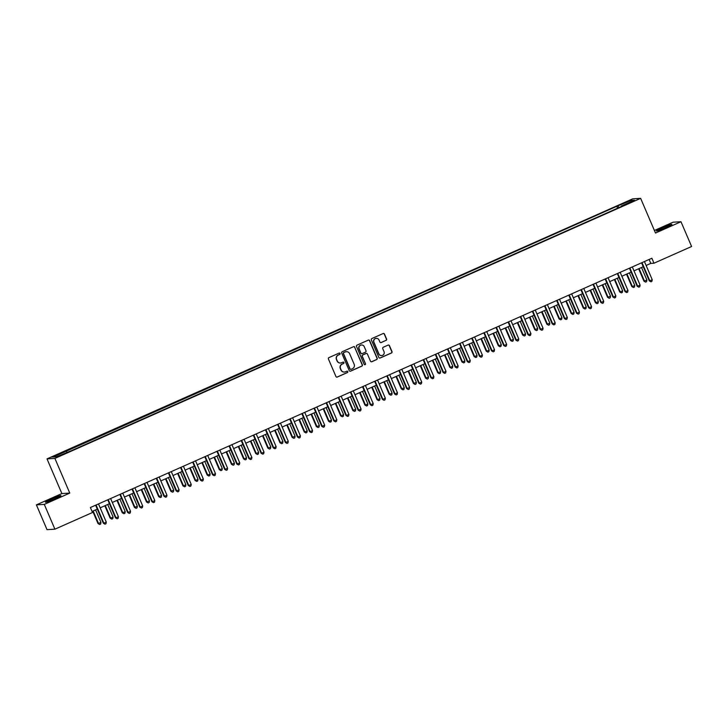 <?xml version="1.0" encoding="UTF-8"?>
<svg xmlns="http://www.w3.org/2000/svg" width="728" height="728" viewBox="0 0 728 728"><rect width="100%" height="100%" fill="white"/><g stroke="black" fill="none" stroke-linecap="round" stroke-linejoin="round"><path stroke-width="1.09" d="M340.049 353.48A0.746 0.728 86.6 0 0 339.084 353.098L328.965 357.594A1.065 1.037 86.6 0 0 328.428 358.986L335.936 376.494A1.065 1.037 86.6 0 0 337.301 377.049L347.42 372.554A0.746 0.728 86.6 0 0 347.092 371.134A0.746 0.728 86.6 0 0 346.837 371.189L345.527 371.771A3.394 3.331 86.6 0 1 341.15 370.015L340.522 368.55A3.394 3.331 86.6 0 1 342.233 364.091L343.543 363.509A0.746 0.728 86.6 0 0 343.216 362.08A0.746 0.728 86.6 0 0 342.961 362.144L341.65 362.726A3.394 3.331 86.6 0 1 337.273 360.97L336.645 359.505A3.394 3.331 86.6 0 1 338.356 355.046L339.667 354.463A0.746 0.728 86.6 0 0 340.049 353.48M340.413 363.008A3.394 3.331 86.6 0 1 337.055 360.979L336.436 359.523A3.394 3.331 86.6 0 1 338.147 355.055L339.457 354.472A0.746 0.728 86.6 0 0 339.23 353.053M336.837 377.131A1.065 1.037 86.6 0 0 337.091 377.059L347.211 372.563A0.746 0.728 86.6 0 0 346.983 371.144M344.289 372.054A3.394 3.331 86.6 0 1 340.931 370.024L340.313 368.568A3.394 3.331 86.6 0 1 342.024 364.1L343.334 363.518A0.746 0.728 86.6 0 0 343.106 362.098M662.516 227.773A8.427 0.573 -23.2 0 0 656.429 230.994A8.427 0.573 -23.2 0 0 665.838 227.573A8.427 0.573 -23.2 0 0 671.926 224.351A8.427 0.573 -23.2 0 0 662.516 227.773M51.542 499.026A8.427 0.573 -23.2 0 0 45.455 502.247A8.427 0.573 -23.2 0 0 54.864 498.826A8.427 0.573 -23.2 0 0 60.952 495.604A8.427 0.573 -23.2 0 0 51.542 499.026M625.516 202.238L629.374 200.837L625.516 202.238M386.058 340.404A1.065 1.037 86.6 0 0 386.595 339.011L384.493 334.097A1.065 1.037 86.6 0 0 383.119 333.542L371.881 338.538A1.065 1.037 86.6 0 0 371.344 339.93L378.851 357.439A1.065 1.037 86.6 0 0 380.216 357.994L391.464 352.998A1.065 1.037 86.6 0 0 392.001 351.606L389.453 345.673A1.065 1.037 86.6 0 0 388.088 345.118L383.274 347.256A1.065 1.037 86.6 0 0 382.737 348.657L384.002 351.597A2.839 2.785 86.6 0 1 381.618 355.564A2.839 2.785 86.6 0 1 378.906 353.863L373.964 342.333A2.839 2.785 86.6 0 1 376.34 338.365A2.839 2.785 86.6 0 1 379.061 340.067L379.88 341.987A1.065 1.037 86.6 0 0 381.254 342.542L385.849 340.413A1.065 1.037 86.6 0 0 386.386 339.021L384.284 334.106A1.065 1.037 86.6 0 0 383.374 333.469M655.5 233.042L680.98 221.731L691.6 246.501L653.99 263.199L651.869 258.249L90.39 507.525L92.52 512.485L54.909 529.183L44.29 504.404L69.77 493.093L54.9 458.413L640.64 198.353L655.5 233.042M354.864 347.247A1.065 1.037 86.6 0 0 353.499 346.701L342.251 351.688A1.065 1.037 86.6 0 0 341.714 353.089L349.222 370.598A1.065 1.037 86.6 0 0 350.596 371.144L361.834 366.157A1.065 1.037 86.6 0 0 362.371 364.755L354.654 347.265A1.065 1.037 86.6 0 0 353.744 346.628M357.066 345.118L368.313 340.122A1.065 1.037 86.6 0 1 369.678 340.677L377.186 358.185A1.065 1.037 86.6 0 1 376.649 359.577L371.835 361.716A1.065 1.037 86.6 0 1 370.47 361.161L367.422 354.063A1.065 1.037 86.6 0 0 366.057 353.517L362.863 354.927A1.065 1.037 86.6 0 0 362.326 356.329L365.492 363.718A0.746 0.728 86.6 0 1 364.874 364.755A0.746 0.728 86.6 0 1 364.164 364.309L356.529 346.51A1.065 1.037 86.6 0 1 357.066 345.118M55.583 455.792L60.142 453.562L54.263 455.865L51.843 457.148L55.583 455.792M54.9 458.413L47.011 458.877L632.75 198.817L640.64 198.353M617.59 208.199L616.78 206.306L53.199 457.011L56.484 456.82L70.871 450.923L622.64 205.96L621.348 206.033L621.448 206.488M616.78 206.306L631.167 200.409L634.452 200.218L621.348 206.033M69.77 493.093L61.88 493.557L36.4 504.868L44.29 504.404M36.4 504.868L47.02 529.647L54.909 529.183M680.98 221.731L673.091 222.195L654.408 230.485M61.88 493.557L47.011 458.877M646.127 265.465L650.796 263.39L653.99 263.199M92.074 511.447L97.297 509.127M100.182 507.844L109.428 503.74M112.312 502.466L121.558 498.352M124.443 497.078L133.688 492.965M136.573 491.691L145.818 487.587M148.703 486.304L157.958 482.2M160.843 480.917L170.088 476.813M172.973 475.53L182.218 471.425M185.103 470.142L194.349 466.038M197.233 464.755L206.479 460.651M209.364 459.368L218.618 455.264M221.503 453.981L230.749 449.877M233.633 448.594L242.879 444.49M245.764 443.216L255.009 439.102M257.894 437.828L267.14 433.724M270.024 432.441L279.279 428.337M282.164 427.054L291.409 422.95M294.294 421.667L303.54 417.563M306.424 416.279L315.67 412.175M318.555 410.892L327.8 406.788M330.685 405.505L339.94 401.401M342.824 400.118L352.07 396.014M354.955 394.731L364.2 390.627M367.085 389.353L376.331 385.239M379.215 383.965L388.461 379.861M391.346 378.578L400.6 374.474M403.485 373.191L412.731 369.087M415.615 367.804L424.861 363.7M427.746 362.417L436.991 358.312M439.876 357.029L449.121 352.925M452.006 351.642L461.261 347.538M464.146 346.255L473.391 342.151M476.276 340.868L485.521 336.764M488.406 335.481L497.652 331.376M500.536 330.103L509.782 325.989M512.667 324.715L521.912 320.611M524.806 319.328L534.052 315.224M536.936 313.941L546.182 309.837M549.067 308.554L558.312 304.45M561.197 303.166L570.443 299.062M573.327 297.779L582.573 293.675M585.467 292.392L594.712 288.288M597.597 287.005L606.843 282.901M609.727 281.618L618.973 277.514M621.858 276.24L631.103 272.126M633.988 270.852L643.234 266.748M649.112 259.468L650.796 263.39M66.303 451.196L66.94 452.179M618.955 207.589L618.063 206.224M631.167 200.409L630.839 201.82M350.132 371.235A1.065 1.037 86.6 0 0 350.377 371.162L361.616 366.166A1.065 1.037 86.6 0 0 362.153 364.774L354.654 347.265M343.889 352.589A0.746 0.728 86.6 0 0 343.507 353.562L350.095 368.932A0.746 0.728 86.6 0 0 351.06 369.314L352.434 368.705A3.394 3.331 86.6 0 0 354.154 364.237L349.649 353.735A3.394 3.331 86.6 0 0 345.263 351.979L343.671 352.598A0.746 0.728 86.6 0 0 343.298 353.581L343.507 353.562M350.705 369.378A0.746 0.728 86.6 0 1 349.886 368.95L343.298 353.581M346.291 351.706A3.394 3.331 86.6 0 0 345.054 351.988L345.263 351.979M343.671 352.598L345.054 351.988M371.371 361.798A1.065 1.037 86.6 0 0 371.626 361.725L376.431 359.587A1.065 1.037 86.6 0 0 376.968 358.194L369.469 340.686A1.065 1.037 86.6 0 0 368.559 340.049M366.302 353.435A1.065 1.037 86.6 0 0 365.838 353.526L362.653 354.946A1.065 1.037 86.6 0 0 362.116 356.338L365.492 363.718M364.764 364.755A0.746 0.728 86.6 0 0 365.283 363.727M364.264 346.692A2.839 2.785 86.6 0 0 361.552 344.99A2.839 2.785 86.6 0 0 359.168 348.958L360.906 353.016A1.065 1.037 86.6 0 0 362.28 353.571L365.474 352.152A1.065 1.037 86.6 0 0 366.002 350.76L364.264 346.692M361.443 344.999A2.839 2.785 86.6 0 0 358.959 348.967L359.168 348.958M361.816 353.653A1.065 1.037 86.6 0 1 360.697 353.034L358.959 348.967M380.789 342.624A1.065 1.037 86.6 0 0 381.035 342.551L385.849 340.413M376.24 338.374A2.839 2.785 86.6 0 0 373.746 342.342L373.964 342.333M381.508 355.564A2.839 2.785 86.6 0 1 378.687 353.872L373.746 342.342M379.761 358.076A1.065 1.037 86.6 0 0 380.007 358.003L391.245 353.016A1.065 1.037 86.6 0 0 391.782 351.615L389.243 345.682A1.065 1.037 86.6 0 0 388.333 345.045M92.702 511.165L98.007 523.55L100.974 522.449L95.586 509.882M93.157 510.965L98.544 523.523L99.663 524.497L98.007 523.55M100.974 522.449L100.637 524.069L99.663 524.497M95.614 505.205L103.34 523.241L103.877 523.205L96.142 505.168A1.083 1.056 86.6 0 0 96.06 505.014M106.297 522.131L105.97 523.75L104.996 524.187L103.877 523.205L106.297 522.131L98.571 504.095A1.083 1.056 86.6 0 1 98.517 503.922M104.996 524.187L103.34 523.241M104.832 505.778L110.146 518.163L110.674 518.136L113.104 517.062L107.717 504.504M105.296 505.578L110.674 518.136L111.793 519.11L110.146 518.163M113.104 517.062L112.767 518.682L111.793 519.11M116.962 500.391L122.277 512.785L122.804 512.749L125.234 511.675L119.856 499.117M117.426 500.191L122.804 512.749L123.924 513.722L122.277 512.785M125.234 511.675L124.898 513.295L123.924 513.722M129.102 495.013L134.407 507.398L137.364 506.288L131.986 493.73M129.557 494.803L134.944 507.361L136.063 508.335L134.407 507.398M137.364 506.288L137.028 507.907L136.063 508.335M108.281 499.79L107.762 499.817L115.47 517.854L116.007 517.826L108.281 499.79A1.083 1.056 86.6 0 0 108.19 499.626M118.437 516.744L118.1 518.363L117.126 518.8L116.007 517.826L118.437 516.744L110.702 498.707A1.083 1.056 86.6 0 1 110.647 498.534M117.126 518.8L115.47 517.854M120.411 494.403L119.892 494.43L127.609 512.466L128.137 512.439L120.411 494.403A1.083 1.056 86.6 0 0 120.32 494.239M130.567 511.356L130.23 512.976L129.256 513.413L128.137 512.439L130.567 511.356L122.832 493.32A1.083 1.056 86.6 0 1 122.777 493.147M129.256 513.413L127.609 512.466M132.014 489.052L139.74 507.079L140.267 507.052L132.542 489.016A1.083 1.056 86.6 0 0 132.451 488.852M142.697 505.969L142.36 507.589L141.387 508.026L140.267 507.052L142.697 505.969L134.971 487.933A1.083 1.056 86.6 0 1 134.907 487.76M141.387 508.026L139.74 507.079M141.232 489.625L146.537 502.011L149.495 500.9L144.117 488.342M141.687 489.416L147.074 501.974L148.194 502.948L146.537 502.011M149.495 500.9L149.167 502.52L148.194 502.948M144.672 483.629L144.153 483.656L151.87 501.692L152.407 501.665L144.672 483.629A1.083 1.056 86.6 0 0 144.59 483.465M154.827 500.582L154.491 502.211L153.526 502.639L152.407 501.665L154.827 500.582L147.102 482.546A1.083 1.056 86.6 0 1 147.038 482.373M153.526 502.639L151.87 501.692M153.362 484.238L158.668 496.623L161.634 495.513L156.247 482.955M153.817 484.029L159.204 496.587L160.324 497.561L158.668 496.623M161.634 495.513L161.298 497.133L160.324 497.561M165.493 478.851L170.807 491.236L173.764 490.126L168.377 477.568M165.957 478.642L171.335 491.2L172.454 492.183L170.807 491.236M173.764 490.126L173.428 491.746L172.454 492.183M177.623 473.464L182.937 485.849L183.465 485.822L185.895 484.739L180.517 472.181M178.087 473.255L183.465 485.822L184.584 486.795L182.937 485.849M185.895 484.739L185.558 486.359L184.584 486.795M189.762 468.077L195.068 480.462L195.605 480.435L198.025 479.352L192.647 466.794M190.217 467.877L195.605 480.435L196.724 481.408L195.068 480.462M198.025 479.352L197.688 480.971L196.724 481.408M201.893 462.69L207.198 475.075L207.735 475.047L210.155 473.964L204.777 461.406M202.348 462.489L207.735 475.047L208.854 476.021L207.198 475.075M210.155 473.964L209.828 475.584L208.854 476.021M156.274 478.278L164 496.305L164.537 496.278L156.802 478.241A1.083 1.056 86.6 0 0 156.72 478.078M166.958 495.204L166.63 496.824L165.656 497.251L164.537 496.278L166.958 495.204L159.232 477.168A1.083 1.056 86.6 0 1 159.177 476.986M165.656 497.251L164 496.305M168.405 472.891L176.131 490.918L176.667 490.89L168.942 472.854A1.083 1.056 86.6 0 0 168.851 472.69M179.097 489.817L178.76 491.436L177.787 491.864L176.667 490.89L179.097 489.817L171.362 471.78A1.083 1.056 86.6 0 1 171.308 471.608M177.787 491.864L176.131 490.918M181.072 467.467L180.553 467.503L188.27 485.54L188.798 485.503L181.072 467.467A1.083 1.056 86.6 0 0 180.981 467.303M191.227 484.429L190.891 486.049L189.917 486.477L188.798 485.503L191.227 484.429L183.492 466.393A1.083 1.056 86.6 0 1 183.438 466.22M189.917 486.477L188.27 485.54M193.202 462.08L192.683 462.116L200.4 480.152L200.928 480.116L193.202 462.08A1.083 1.056 86.6 0 0 193.111 461.916M203.358 479.042L203.021 480.662L202.047 481.09L200.928 480.116L203.358 479.042L195.632 461.006A1.083 1.056 86.6 0 1 195.568 460.833M202.047 481.09L200.4 480.152M205.332 456.693L204.814 456.729L212.531 474.765L213.067 474.729L205.332 456.693A1.083 1.056 86.6 0 0 205.251 456.538M215.488 473.655L215.151 475.275L214.187 475.703L213.067 474.729L215.488 473.655L207.762 455.619A1.083 1.056 86.6 0 1 207.698 455.446M214.187 475.703L212.531 474.765M214.023 457.302L219.328 469.687L219.865 469.66L222.295 468.577L216.908 456.019M214.478 457.102L219.865 469.66L220.984 470.634L219.328 469.687M222.295 468.577L221.958 470.206L220.984 470.634M217.463 451.305L216.944 451.342L224.661 469.378L225.198 469.342L217.463 451.305A1.083 1.056 86.6 0 0 217.381 451.151M227.618 468.268L227.291 469.888L226.317 470.315L225.198 469.342L227.618 468.268L219.892 450.232A1.083 1.056 86.6 0 1 219.838 450.059M226.317 470.315L224.661 469.378M226.153 451.915L231.468 464.3L234.425 463.199L229.038 450.632M226.617 451.715L231.995 464.273L233.115 465.247L231.468 464.3M234.425 463.199L234.088 464.819L233.115 465.247M229.065 445.964L236.791 463.991L237.328 463.954L229.602 445.927A1.083 1.056 86.6 0 0 229.511 445.764M239.758 462.881L239.421 464.5L238.447 464.937L237.328 463.954L239.758 462.881L232.023 444.844A1.083 1.056 86.6 0 1 231.968 444.671M238.447 464.937L236.791 463.991M238.284 446.528L243.598 458.913L244.126 458.886L246.555 457.812L241.168 445.254M238.748 446.328L244.126 458.886L245.245 459.859L243.598 458.913M246.555 457.812L246.219 459.432L245.245 459.859M241.732 440.54L241.214 440.567L248.931 458.604L249.458 458.576L241.732 440.54A1.083 1.056 86.6 0 0 241.641 440.376M251.888 457.493L251.551 459.113L250.578 459.55L249.458 458.576L251.888 457.493L244.153 439.457A1.083 1.056 86.6 0 1 244.098 439.284M250.578 459.55L248.931 458.604M250.423 441.141L255.728 453.535L256.265 453.499L258.686 452.425L253.308 439.867M250.878 440.941L256.265 453.499L257.384 454.472L255.728 453.535M258.686 452.425L258.349 454.045L257.384 454.472M253.335 435.189L261.061 453.216L261.589 453.189L253.863 435.153A1.083 1.056 86.6 0 0 253.772 434.989M264.018 452.106L263.682 453.726L262.708 454.163L261.589 453.189L264.018 452.106L256.292 434.07A1.083 1.056 86.6 0 1 256.229 433.897M262.708 454.163L261.061 453.216M262.553 435.763L267.859 448.148L270.816 447.038L265.438 434.48M263.008 435.553L268.395 448.111L269.515 449.085L267.859 448.148M270.816 447.038L270.479 448.657L269.515 449.085M265.465 429.802L273.191 447.829L273.728 447.802L265.993 429.766A1.083 1.056 86.6 0 0 265.911 429.602M276.149 446.719L275.812 448.348L274.847 448.776L273.728 447.802L276.149 446.719L268.423 428.683A1.083 1.056 86.6 0 1 268.359 428.51M274.847 448.776L273.191 447.829M274.684 430.375L279.989 442.761L282.955 441.65L277.568 429.092M275.139 430.166L280.526 442.724L281.645 443.698L279.989 442.761M282.955 441.65L282.619 443.27L281.645 443.698M278.123 424.379L277.605 424.406L285.321 442.442L285.858 442.415L278.123 424.379A1.083 1.056 86.6 0 0 278.041 424.215M288.279 441.332L287.951 442.961L286.978 443.388L285.858 442.415L288.279 441.332L280.553 423.305A1.083 1.056 86.6 0 1 280.498 423.123M286.978 443.388L285.321 442.442M286.814 424.988L292.128 437.373L295.086 436.263L289.699 423.705M287.278 424.779L292.656 437.337L293.775 438.32L292.128 437.373M295.086 436.263L294.749 437.883L293.775 438.32M298.944 419.601L304.259 431.986L304.786 431.959L307.216 430.876L301.829 418.318M299.408 419.392L304.786 431.959L305.906 432.933L304.259 431.986M307.216 430.876L306.879 432.496L305.906 432.933M311.084 414.214L316.389 426.599L316.926 426.572L319.346 425.489L313.968 412.931M311.539 414.014L316.926 426.572L318.045 427.545L316.389 426.599M319.346 425.489L319.01 427.109L318.045 427.545M323.214 408.827L328.519 421.212L329.056 421.184L331.477 420.101L326.099 407.544M323.669 408.626L329.056 421.184L330.175 422.158L328.519 421.212M331.477 420.101L331.14 421.721L330.175 422.158M335.344 403.439L340.649 415.825L341.186 415.797L343.616 414.714L338.229 402.156M335.799 403.239L341.186 415.797L342.306 416.771L340.649 415.825M343.616 414.714L343.279 416.343L342.306 416.771M347.474 398.052L352.789 410.437L355.746 409.336L350.359 396.769M347.939 397.852L353.317 410.41L354.436 411.384L352.789 410.437M355.746 409.336L355.41 410.956L354.436 411.384M359.605 392.665L364.919 405.05L365.447 405.023L367.877 403.949L362.489 391.391M360.069 392.465L365.447 405.023L366.566 405.996L364.919 405.05M367.877 403.949L367.54 405.569L366.566 405.996M371.744 387.278L377.049 399.672L377.586 399.636L380.007 398.562L374.629 386.004M372.199 387.078L377.586 399.636L378.706 400.609L377.049 399.672M380.007 398.562L379.67 400.182L378.706 400.609M383.874 381.9L389.18 394.285L392.137 393.175L386.759 380.617M384.329 381.69L389.717 394.248L390.836 395.222L389.18 394.285M392.137 393.175L391.8 394.794L390.836 395.222M396.005 376.512L401.31 388.898L404.277 387.787L398.889 375.229M396.46 376.303L401.847 388.861L402.966 389.835L401.31 388.898M404.277 387.787L403.94 389.407L402.966 389.835M408.135 371.125L413.449 383.51L416.407 382.4L411.02 369.842M408.599 370.916L413.977 383.474L415.096 384.448L413.449 383.51M416.407 382.4L416.07 384.02L415.096 384.448M420.265 365.738L425.58 378.123L428.537 377.013L423.15 364.455M420.729 365.529L426.108 378.087L427.227 379.07L425.58 378.123M428.537 377.013L428.201 378.633L427.227 379.07M432.405 360.351L437.71 372.736L438.247 372.709L440.668 371.626L435.289 359.068M432.86 360.151L438.247 372.709L439.366 373.682L437.71 372.736M440.668 371.626L440.331 373.246L439.366 373.682M444.535 354.964L449.84 367.349L450.377 367.322L452.798 366.239L447.42 353.681M444.99 354.764L450.377 367.322L451.496 368.295L449.84 367.349M452.798 366.239L452.461 367.858L451.496 368.295M456.665 349.577L461.971 361.962L462.507 361.934L464.937 360.851L459.55 348.293M457.12 349.376L462.507 361.934L463.627 362.908L461.971 361.962M464.937 360.851L464.601 362.48L463.627 362.908M468.796 344.189L474.11 356.574L474.638 356.547L477.067 355.464L471.68 342.906M469.26 343.989L474.638 356.547L475.757 357.521L474.11 356.574M477.067 355.464L476.731 357.093L475.757 357.521M480.926 338.802L486.24 351.187L486.768 351.16L489.198 350.086L483.811 337.528M481.39 338.602L486.768 351.16L487.887 352.134L486.24 351.187M489.198 350.086L488.861 351.706L487.887 352.134M493.065 333.415L498.371 345.809L498.898 345.773L501.328 344.699L495.95 332.141M493.52 333.215L498.898 345.773L500.027 346.746L498.371 345.809M501.328 344.699L500.991 346.319L500.027 346.746M505.196 328.028L510.501 340.422L511.038 340.386L513.458 339.312L508.08 326.754M505.651 327.827L511.038 340.386L512.157 341.359L510.501 340.422M513.458 339.312L513.122 340.931L512.157 341.359M517.326 322.65L522.631 335.035L525.598 333.925L520.211 321.366M517.781 322.44L523.168 334.998L524.287 335.972L522.631 335.035M525.598 333.925L525.261 335.544L524.287 335.972M529.456 317.262L534.761 329.648L537.728 328.537L532.341 315.979M529.92 317.053L535.298 329.611L536.418 330.585L534.761 329.648M537.728 328.537L537.391 330.157L536.418 330.585M541.587 311.875L546.901 324.26L549.858 323.15L544.471 310.592M542.051 311.666L547.429 324.224L548.548 325.207L546.901 324.26M549.858 323.15L549.522 324.77L548.548 325.207M553.726 306.488L559.031 318.873L559.559 318.846L561.989 317.763L556.611 305.205M554.181 306.279L559.559 318.846L560.687 319.82L559.031 318.873M561.989 317.763L561.652 319.383L560.687 319.82M565.856 301.101L571.162 313.486L571.698 313.459L574.119 312.376L568.741 299.818M566.311 300.901L571.698 313.459L572.818 314.432L571.162 313.486M574.119 312.376L573.782 313.995L572.818 314.432M577.986 295.714L583.292 308.099L583.829 308.071L586.249 306.989L580.871 294.43M578.442 295.513L583.829 308.071L584.948 309.045L583.292 308.099M586.249 306.989L585.922 308.608L584.948 309.045M590.117 290.326L595.422 302.712L595.959 302.684L598.389 301.601L593.001 289.043M590.581 290.126L595.959 302.684L597.078 303.658L595.422 302.712M598.389 301.601L598.052 303.23L597.078 303.658M290.254 418.991L289.744 419.019L297.452 437.055L297.989 437.028L290.254 418.991A1.083 1.056 86.6 0 0 290.172 418.827M300.418 435.954L300.082 437.574L299.108 438.001L297.989 437.028L300.418 435.954L292.683 417.918A1.083 1.056 86.6 0 1 292.629 417.745M299.108 438.001L297.452 437.055M301.856 413.641L309.591 431.677L310.119 431.64L302.393 413.604A1.083 1.056 86.6 0 0 302.302 413.44M312.549 430.567L312.212 432.186L311.238 432.614L310.119 431.64L312.549 430.567L304.814 412.53A1.083 1.056 86.6 0 1 304.759 412.357M311.238 432.614L309.591 431.677M314.523 408.217L314.005 408.253L321.721 426.29L322.249 426.253L314.523 408.217A1.083 1.056 86.6 0 0 314.432 408.053M324.679 425.179L324.342 426.799L323.369 427.227L322.249 426.253L324.679 425.179L316.953 407.143A1.083 1.056 86.6 0 1 316.889 406.97M323.369 427.227L321.721 426.29M326.654 402.83L326.135 402.866L333.852 420.902L334.389 420.866L326.654 402.83A1.083 1.056 86.6 0 0 326.572 402.675M336.809 419.792L336.473 421.412L335.508 421.84L334.389 420.866L336.809 419.792L329.083 401.756A1.083 1.056 86.6 0 1 329.02 401.583M335.508 421.84L333.852 420.902M338.784 397.442L338.265 397.479L345.982 415.515L346.519 415.479L338.784 397.442A1.083 1.056 86.6 0 0 338.702 397.288M348.94 414.405L348.603 416.025L347.638 416.452L346.519 415.479L348.94 414.405L341.214 396.369A1.083 1.056 86.6 0 1 341.159 396.196M347.638 416.452L345.982 415.515M350.914 392.055L350.396 392.092L358.112 410.128L358.649 410.091L350.914 392.055A1.083 1.056 86.6 0 0 350.832 391.901M361.079 409.018L360.742 410.637L359.769 411.074L358.649 410.091L361.079 409.018L353.344 390.981A1.083 1.056 86.6 0 1 353.289 390.809M359.769 411.074L358.112 410.128M362.517 386.714L370.252 404.741L370.779 404.713L363.054 386.677A1.083 1.056 86.6 0 0 362.963 386.513M373.209 403.631L372.873 405.25L371.899 405.687L370.779 404.713L373.209 403.631L365.474 385.594A1.083 1.056 86.6 0 1 365.42 385.421M371.899 405.687L370.252 404.741M375.184 381.29L374.665 381.317L382.382 399.354L382.91 399.326L375.184 381.29A1.083 1.056 86.6 0 0 375.093 381.126M385.339 398.243L385.003 399.863L384.029 400.3L382.91 399.326L385.339 398.243L377.614 380.207A1.083 1.056 86.6 0 1 377.55 380.034M384.029 400.3L382.382 399.354M387.314 375.903L386.796 375.93L394.512 393.966L395.049 393.939L387.314 375.903A1.083 1.056 86.6 0 0 387.232 375.739M397.47 392.856L397.133 394.476L396.169 394.913L395.049 393.939L397.47 392.856L389.744 374.82A1.083 1.056 86.6 0 1 389.68 374.647M396.169 394.913L394.512 393.966M398.917 370.552L406.643 388.579L407.18 388.552L399.445 370.516A1.083 1.056 86.6 0 0 399.363 370.352M409.6 387.469L409.263 389.098L408.299 389.526L407.18 388.552L409.6 387.469L401.874 369.433A1.083 1.056 86.6 0 1 401.82 369.26M408.299 389.526L406.643 388.579M411.047 365.165L418.773 383.192L419.31 383.165L411.575 365.128A1.083 1.056 86.6 0 0 411.493 364.965M421.74 382.091L421.403 383.711L420.429 384.138L419.31 383.165L421.74 382.091L414.005 364.055A1.083 1.056 86.6 0 1 413.95 363.873M420.429 384.138L418.773 383.192M423.714 359.741L423.196 359.769L430.912 377.805L431.44 377.777L423.714 359.741A1.083 1.056 86.6 0 0 423.623 359.577M433.87 376.704L433.533 378.323L432.559 378.751L431.44 377.777L433.87 376.704L426.135 358.667A1.083 1.056 86.6 0 1 426.08 358.495M432.559 378.751L430.912 377.805M435.308 354.39L443.043 372.427L443.57 372.39L435.844 354.354A1.083 1.056 86.6 0 0 435.754 354.19M446 371.316L445.663 372.936L444.69 373.364L443.57 372.39L446 371.316L438.265 353.28A1.083 1.056 86.6 0 1 438.211 353.107M444.69 373.364L443.043 372.427M447.975 348.967L447.456 349.003L455.173 367.039L455.71 367.003L447.975 348.967A1.083 1.056 86.6 0 0 447.893 348.812M458.13 365.929L457.794 367.549L456.829 367.977L455.71 367.003L458.13 365.929L450.404 347.893A1.083 1.056 86.6 0 1 450.341 347.72M456.829 367.977L455.173 367.039M460.105 343.58L459.586 343.616L467.303 361.652L467.84 361.616L460.105 343.58A1.083 1.056 86.6 0 0 460.023 343.425M470.261 360.542L469.924 362.162L468.959 362.589L467.84 361.616L470.261 360.542L462.535 342.506A1.083 1.056 86.6 0 1 462.48 342.333M468.959 362.589L467.303 361.652M472.235 338.192L471.717 338.229L479.434 356.265L479.97 356.229L472.235 338.192A1.083 1.056 86.6 0 0 472.154 338.038M482.4 355.155L482.063 356.775L481.09 357.202L479.97 356.229L482.4 355.155L474.665 337.119A1.083 1.056 86.6 0 1 474.611 336.946M481.09 357.202L479.434 356.265M484.375 332.814L483.856 332.842L491.573 350.878L492.101 350.851L484.375 332.814A1.083 1.056 86.6 0 0 484.284 332.651M494.53 349.768L494.194 351.387L493.22 351.824L492.101 350.851L494.53 349.768L486.795 331.731A1.083 1.056 86.6 0 1 486.741 331.559M493.22 351.824L491.573 350.878M495.968 327.464L503.703 345.491L504.231 345.463L496.505 327.427A1.083 1.056 86.6 0 0 496.414 327.263M506.661 344.38L506.324 346L505.35 346.437L504.231 345.463L506.661 344.38L498.926 326.344A1.083 1.056 86.6 0 1 498.871 326.171M505.35 346.437L503.703 345.491M508.108 322.076L515.834 340.103L516.361 340.076L508.635 322.04A1.083 1.056 86.6 0 0 508.554 321.876M518.791 338.993L518.454 340.613L517.49 341.05L516.361 340.076L518.791 338.993L511.065 320.957A1.083 1.056 86.6 0 1 511.001 320.784M517.49 341.05L515.834 340.103M520.766 316.653L520.247 316.68L527.964 334.716L528.501 334.689L520.766 316.653A1.083 1.056 86.6 0 0 520.684 316.489M530.921 333.606L530.585 335.235L529.62 335.663L528.501 334.689L530.921 333.606L523.195 315.57A1.083 1.056 86.6 0 1 523.141 315.397M529.62 335.663L527.964 334.716M532.368 311.302L540.094 329.329L540.631 329.302L532.896 311.266A1.083 1.056 86.6 0 0 532.814 311.102M543.061 328.228L542.724 329.848L541.75 330.275L540.631 329.302L543.061 328.228L535.326 310.192A1.083 1.056 86.6 0 1 535.271 310.01M541.75 330.275L540.094 329.329M545.035 305.878L544.517 305.906L552.224 323.942L552.761 323.914L545.035 305.878A1.083 1.056 86.6 0 0 544.944 305.714M555.191 322.841L554.854 324.461L553.881 324.888L552.761 323.914L555.191 322.841L547.456 304.805A1.083 1.056 86.6 0 1 547.401 304.632M553.881 324.888L552.224 323.942M557.166 300.491L556.647 300.518L564.364 318.564L564.892 318.527L557.166 300.491A1.083 1.056 86.6 0 0 557.075 300.327M567.321 317.454L566.985 319.073L566.011 319.501L564.892 318.527L567.321 317.454L559.586 299.417A1.083 1.056 86.6 0 1 559.532 299.244M566.011 319.501L564.364 318.564M568.768 295.14L576.494 313.176L577.022 313.14L569.296 295.104A1.083 1.056 86.6 0 0 569.214 294.94M579.452 312.066L579.115 313.686L578.15 314.114L577.022 313.14L579.452 312.066L571.726 294.03A1.083 1.056 86.6 0 1 571.662 293.857M578.15 314.114L576.494 313.176M581.426 289.717L580.908 289.753L588.624 307.789L589.161 307.753L581.426 289.717A1.083 1.056 86.6 0 0 581.344 289.562M591.582 306.679L591.245 308.299L590.281 308.727L589.161 307.753L591.582 306.679L583.856 288.643A1.083 1.056 86.6 0 1 583.792 288.47M590.281 308.727L588.624 307.789M593.557 284.329L593.038 284.366L600.755 302.402L601.292 302.366L593.557 284.329A1.083 1.056 86.6 0 0 593.475 284.175M603.721 301.292L603.385 302.912L602.411 303.339L601.292 302.366L603.721 301.292L595.986 283.256A1.083 1.056 86.6 0 1 595.932 283.083M602.411 303.339L600.755 302.402M602.247 284.939L607.562 297.324L610.519 296.223L605.132 283.656M602.711 284.739L608.089 297.297L609.209 298.271L607.562 297.324M610.519 296.223L610.182 297.843L609.209 298.271M605.159 278.979L612.885 297.015L613.422 296.979L605.696 278.951A1.083 1.056 86.6 0 0 605.605 278.788M615.852 295.905L615.515 297.524L614.541 297.961L613.422 296.979L615.852 295.905L608.117 277.869A1.083 1.056 86.6 0 1 608.062 277.696M614.541 297.961L612.885 297.015M614.377 279.552L619.692 291.937L620.22 291.91L622.649 290.836L617.271 278.278M614.841 279.352L620.22 291.91L621.348 292.884L619.692 291.937M622.649 290.836L622.313 292.456L621.348 292.884M617.826 273.564L617.308 273.591L625.024 291.628L625.552 291.6L617.826 273.564A1.083 1.056 86.6 0 0 617.735 273.4M627.982 290.517L627.645 292.137L626.672 292.574L625.552 291.6L627.982 290.517L620.247 272.481A1.083 1.056 86.6 0 1 620.192 272.308M626.672 292.574L625.024 291.628M626.517 274.165L631.822 286.559L632.359 286.523L634.78 285.449L629.402 272.891M626.972 273.965L632.359 286.523L633.478 287.496L631.822 286.559M634.78 285.449L634.443 287.069L633.478 287.496M629.957 268.177L629.438 268.204L637.155 286.24L637.683 286.213L629.957 268.177A1.083 1.056 86.6 0 0 629.875 268.013M640.112 285.13L639.775 286.75L638.811 287.187L637.683 286.213L640.112 285.13L632.386 267.094A1.083 1.056 86.6 0 1 632.323 266.921M638.811 287.187L637.155 286.24M638.647 268.787L643.952 281.172L646.91 280.062L641.532 267.504M639.102 268.577L644.489 281.135L645.609 282.109L643.952 281.172M646.91 280.062L646.582 281.681L645.609 282.109M642.087 262.79L641.568 262.817L649.285 280.853L649.822 280.826L642.087 262.79A1.083 1.056 86.6 0 0 642.005 262.626M652.243 279.743L651.906 281.363L650.941 281.8L649.822 280.826L652.243 279.743L644.517 261.707A1.083 1.056 86.6 0 1 644.453 261.534M650.941 281.8L649.285 280.853M96.142 505.168L95.623 505.205M132.542 489.016L132.023 489.043M156.802 478.241L156.283 478.269M168.942 472.854L168.423 472.882M229.602 445.927L229.083 445.955M253.863 435.153L253.344 435.18M265.993 429.766L265.474 429.793M302.393 413.604L301.874 413.631M363.054 386.677L362.535 386.704M399.445 370.516L398.926 370.543M411.575 365.128L411.056 365.156M435.844 354.354L435.326 354.39M496.505 327.427L495.986 327.454M508.635 322.04L508.117 322.067M532.896 311.266L532.377 311.293M569.296 295.104L568.777 295.14M605.696 278.951L605.177 278.979"/></g></svg>
